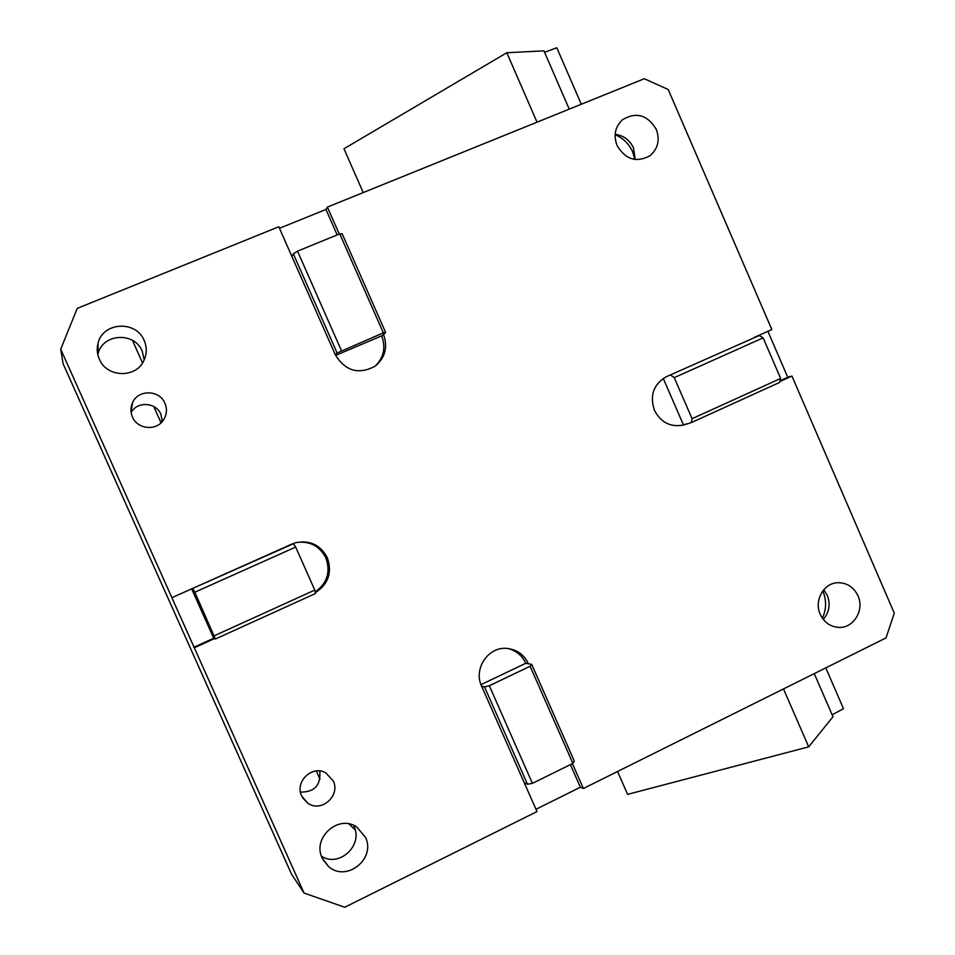 <?xml version="1.0" encoding="UTF-8"?>
<svg xmlns="http://www.w3.org/2000/svg" width="955" height="955" viewBox="0 0 955 955"><rect width="100%" height="100%" fill="white"/><g stroke="black" fill="none" stroke-linecap="round" stroke-linejoin="round"><path stroke-width="1.43" d="M480.998 684.639L525.775 663.283L528.461 663.785C524.02 654.593 516.834 649.472 506.902 648.421C488.303 646.404 473.179 668.822 481.607 686.144L536.985 811.583L344.743 907.25L304.048 893.056L194.307 647.777L214.481 638.597L215.388 639.026L194.832 592.207L295.68 547.072L293.388 543.765L291.884 544.075L171.9 597.699L60.714 349.208L77.236 308.381L278.788 226.765L335.3 354.747C345.292 371.053 358.519 374.897 375.005 366.266C385.128 357.91 387.993 347.393 383.576 334.704L385.593 332.4L383.337 332.865L337.115 352.98L293.34 253.827L291.86 256.358M779.817 381.558L791.922 376.055L894.286 613.158L885.977 637.928L583.374 788.508L572.415 763.618M654.426 410.28C660.991 422.695 670.804 427.577 683.84 424.939L691.313 422.599L779.578 382.454L780.665 378.455L763.129 337.867L759.297 335.503L666.483 376.652C653.578 384.125 649.555 395.334 654.426 410.28M339.276 234.071L327.398 207.08L644.315 78.728L668.202 89.495L771.843 329.559L754.498 337.306M315.317 592.697C328.377 584.15 332.388 572.499 327.338 557.732C320.498 544.995 309.981 539.981 295.799 542.679L291.884 544.075M144.372 340.983L144.205 340.577C136.231 320.032 102.591 321.966 97.995 343.418C96.646 348.754 97.088 353.983 99.308 359.104C106.745 377.917 136.672 378.443 144.133 360.047C146.891 353.768 146.963 347.417 144.372 340.983M365.562 837.44L356.824 827.054C338.536 813.994 311.927 837.75 322.241 858.175L328.544 866.507C346.188 882.599 376.007 859.011 365.562 837.44M656.264 129.319C647.454 114.839 636.209 111.639 622.541 119.697C615.139 126.705 613.301 135.3 617.061 145.494C625.465 159.533 636.388 162.971 649.854 155.82C657.995 148.873 660.12 140.039 656.264 129.319M857.96 595.813C853.746 587.17 847.121 582.801 838.06 582.693C823.855 582.741 813.732 600.576 820.226 614.304C824.201 622.529 830.468 626.898 839.051 627.411C853.746 628.175 864.633 609.887 857.96 595.813M333.223 780.868L325.691 772.81C312.154 764.836 294.51 781.799 301.685 796.004L307.725 803.167C321.131 813.051 340.78 795.766 333.223 780.868M164.94 403.285C159.688 389.938 138.547 389.234 132.721 402.282C130.441 407.117 130.346 412.023 132.435 416.989C137.365 429.308 156.262 431.206 163.341 420.164C166.827 414.84 167.352 409.206 164.94 403.285M481.607 686.144L484.531 686.92L489.318 685.738L530.109 666.256L531.72 664.394L574.301 761.123L572.881 763.391L532.401 783.363L527.482 784.222L484.531 686.92M524.235 782.694L527.482 784.222M525.775 663.283C522.075 655.417 516.094 650.486 507.833 648.505M528.461 663.785L531.72 664.394M570.398 764.621L580.354 787.23L583.374 788.508M535.982 809.291L580.354 787.23M355.188 829.883L348.993 823.926M791.922 376.055L787.768 377.309L767.916 331.313M780.02 380.83L787.768 377.309M681.655 425.464L686.955 423.781M666.483 376.652L759.297 335.503M327.398 207.08L325.953 209.455L279.469 228.293M325.953 209.455L337.175 234.93M341.424 350.652L297.518 251.153L339.753 233.868L342.2 233.832L385.593 332.4M375.052 366.219C383.707 357.839 385.951 347.859 381.785 336.267L383.409 334.31M335.3 354.747L337.115 352.98M304.048 893.056L291.538 874.183L63.078 363.676L60.714 349.208M171.9 597.699L194.307 647.777M192.158 588.65L293.388 543.765M315.162 591.945C327.219 583.266 330.788 571.914 325.882 557.899C319.686 546.057 309.957 540.9 296.695 542.452M295.68 547.072L314.792 590.095L315.484 593.509L215.388 639.026M193.686 647.359L213.729 638.25L214.481 638.597M144.205 359.88L142.223 351.189C134.607 331.54 102.424 333.438 98.043 353.959L97.84 354.759M321.489 856.277C339.109 867.737 363.258 845.509 354.066 826.493L353.899 826.123M635.206 159.533L633.487 147.894C629.679 139.943 623.567 135.431 615.151 134.357M823.306 619.449C829.31 612.334 830.623 604.288 827.245 595.335L823.747 589.736M300.467 792.101C314.565 792.208 320.999 785.177 319.782 771.019M162.314 421.489L160.906 414.315C156.119 402.21 137.15 401.04 131.122 412.536M532.401 783.363L489.318 685.738M530.109 666.256L572.881 763.391M822.792 590.918L822.912 591.205C826.624 600.325 826.445 609.326 822.386 618.207M615.127 134.667C623.149 138.069 628.999 143.823 632.676 151.929L634.908 159.485M132.459 340.362L142.522 362.948M161.049 422.814L153.791 406.544M161.073 422.779L162.266 419.687M320.009 779.268L316.32 770.983M670.685 375.112L674.242 377.643L692.077 418.696L691.313 422.599M663.248 378.419L683.386 424.76M780.665 378.455L692.077 418.696M674.242 377.643L763.129 337.867M297.518 251.153L293.34 253.827M335.611 355.427L381.618 335.885M339.753 233.868L383.337 332.865M213.729 638.25L191.669 588.865M192.886 588.686L194.832 592.207M314.792 590.095L214.29 635.755M617.563 771.497L627.614 794.369L808.694 746.846L832.987 716.763L814.257 673.609M569.24 109.133L543.944 50.866L506.819 52.74L343.967 148.765L363.21 192.564M506.819 52.74L537.02 122.18M783.494 688.925L808.694 746.846M544.577 52.322L556.801 47.75L581.308 104.25M825.788 667.879L843.492 708.706L832.139 714.806M683.04 425.154L683.84 424.939M98.043 353.959L97.995 343.418M322.921 859.572L328.544 866.507M621.61 120.533L622.541 119.697M837.308 627.304L839.051 627.411M302.616 797.795L307.725 803.167M131.002 411.545L132.721 402.282"/></g></svg>

